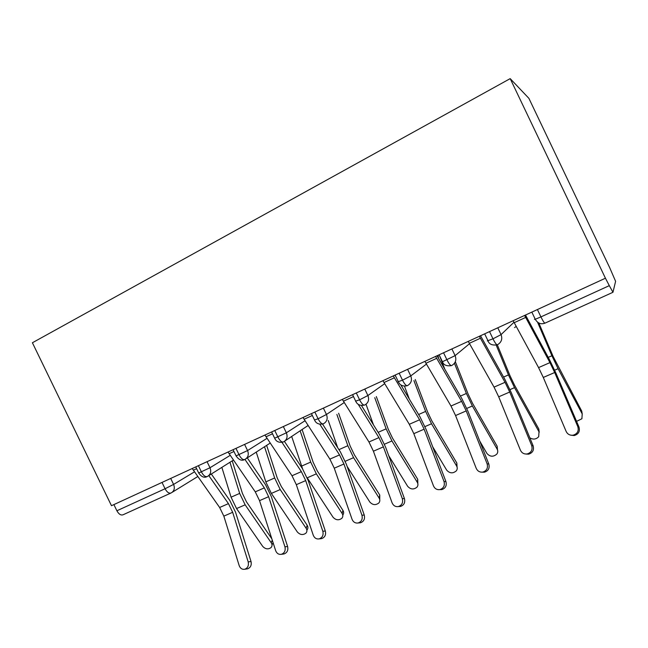 <?xml version="1.0" encoding="UTF-8"?>
<svg xmlns="http://www.w3.org/2000/svg" width="648" height="648" viewBox="0 0 648 648"><rect width="100%" height="100%" fill="white"/><g stroke="black" fill="none" stroke-linecap="round" stroke-linejoin="round"><path stroke-width="0.97" d="M537.411 309.55L540.926 316.904L609.306 285.638L612.959 292.28L615.6 281.321L609.655 267.592L528.898 98.342L510.187 78.627L32.4 342.752L111.48 505.707L605.435 278.219L510.187 78.627M609.306 285.638L605.435 278.219M170.764 493.112L123.12 514.747C120.909 515.565 118.835 514.237 116.883 510.77L113.894 504.598M497.786 327.791L501.058 334.619C502.637 338.969 501.463 342.322 497.526 344.704L497.348 344.801C496.473 344.874 495.023 342.881 492.982 338.823L489.524 331.598M451.899 348.932L455.115 355.631C456.686 359.899 455.568 363.188 451.761 365.488L451.583 365.585C450.514 365.747 448.975 363.844 446.958 359.867L443.556 352.771M407.592 369.336L410.759 375.921C412.306 380.117 411.237 383.333 407.56 385.56L407.381 385.657C406.142 385.9 404.522 384.07 402.521 380.182L399.168 373.216M364.775 389.051L367.894 395.531C369.425 399.654 368.412 402.797 364.856 404.951L364.67 405.057C363.269 405.373 361.576 403.623 359.591 399.808L356.295 392.963M323.384 408.119L326.454 414.485C327.969 418.543 327.005 421.613 323.563 423.711L323.368 423.816C321.813 424.189 320.055 422.512 318.095 418.786L314.847 412.047M283.346 426.562L286.359 432.815C287.866 436.809 286.951 439.822 283.622 441.847L283.411 441.96C281.718 442.398 279.904 440.794 277.952 437.133L274.76 430.515M244.588 444.406L247.56 450.563C249.043 454.491 248.176 457.439 244.952 459.408L244.742 459.521C242.919 460.023 241.04 458.476 239.112 454.888L235.969 448.375M207.06 461.692L209.993 467.751C211.459 471.614 210.632 474.498 207.506 476.418L207.279 476.539C205.343 477.082 203.415 475.6 201.504 472.084L198.401 465.677M513.151 320.72L538.569 367.602L543.291 377.452L566.133 431.414C567.559 434.257 569.867 435.521 573.051 435.213C577.409 433.868 578.996 431.001 577.805 426.627L578.98 427.008C580.154 431.357 578.583 434.2 574.25 435.545L570.961 435.213M524.613 315.438L549.941 362.621L554.68 372.511L577.805 426.627M578.98 427.008L555.976 373.216L549.609 359.932L525.496 315.033M538.836 323.004L553.19 356.586L581.742 411.116L582.228 413.934M576.574 421.37L581.904 418.754L582.22 413.926L558.09 368.696L551.902 355.76L537.557 322.169M468.261 341.391L494.043 387.131L498.701 396.811L520.409 450.182C521.794 453.033 524.046 454.289 527.164 453.965C531.295 452.62 532.81 449.817 531.692 445.549L533.126 445.808C534.236 450.052 532.737 452.839 528.622 454.167L526.006 454.054M479.342 336.288L505.035 382.312L509.709 392.032L531.692 445.549M533.126 445.808L511.248 392.607L504.978 379.55L480.508 335.753M424.877 361.373L450.984 406.021L455.568 415.538L476.215 468.318C477.56 471.169 479.755 472.424 482.792 472.084C486.729 470.756 488.171 468.01 487.126 463.846L488.795 463.992C489.848 468.131 488.406 470.861 484.493 472.181L482.274 472.157M435.586 356.441L461.619 401.355L466.212 410.913L487.126 463.846M488.795 463.992L467.986 411.367L461.805 398.528L437.019 355.784M382.919 380.7L409.309 424.294L413.829 433.658L433.463 485.862C434.768 488.714 436.906 489.961 439.87 489.613C443.629 488.3 445.014 485.611 444.018 481.537L445.921 481.569C446.909 485.627 445.532 488.3 441.79 489.596L439.814 489.621M393.279 375.929L419.604 419.783L424.132 429.187L444.018 481.537M445.921 481.569L426.125 429.527L420.034 416.899L400.731 384.766M395.936 376.788L394.956 375.151M342.314 399.395L368.963 441.993L373.41 451.202L392.097 502.84C393.36 505.691 395.434 506.93 398.326 506.574C401.922 505.286 403.25 502.645 402.319 498.652L404.433 498.587C405.365 502.556 404.036 505.181 400.456 506.461L398.901 506.542M343.383 401.217L353.411 396.608L353.865 397.337M358.15 404.222L378.926 437.619L383.397 446.869L402.319 498.652M404.433 498.587L385.584 447.104L379.582 434.678L361.487 405.551M497.308 344.817L509.968 375.621L514.439 384.985L538.788 428.968L539.217 432.24M529.837 437.821C533.183 439.773 536.131 439.401 538.691 436.712L539.015 431.827L514.528 387.642L508.445 374.917L496.23 345.173M455.528 362.216L468.107 394.049L472.514 403.267L497.17 446.261L497.51 449.939M479.706 440.996L486.907 453.43C490.001 456.88 493.314 457.099 496.838 454.078C497.948 452.515 498.053 450.878 497.162 449.177L472.368 405.988L466.374 393.466L454.45 363.261M444.812 369.222L441.944 361.884M469.525 343.707L455.115 355.631L442.446 361.738L441.871 361.689L439.449 355.493M415.247 379.517L427.559 411.909L431.9 420.973L456.832 463.02L457.067 467.046M432.678 446.755L446.658 470.108C449.68 473.445 452.887 473.704 456.289 470.885C457.431 469.338 457.537 467.71 456.605 465.985L431.519 423.752L425.623 411.423L413.91 380.57M409.35 399.111L404.49 386.176M376.318 396.552L388.249 429.211L392.534 438.137L417.717 479.277L417.822 483.586M388.727 455.69L407.633 486.284C410.573 489.507 413.691 489.807 416.98 487.175C418.146 485.652 418.244 484.015 417.28 482.282L391.943 440.964L386.127 428.838L374.763 397.686M373.442 424.796L366.015 404.247M303.005 417.506L329.881 459.132L334.263 468.196L352.05 519.283C353.265 522.118 355.274 523.357 358.093 522.993C361.544 521.729 362.823 519.137 361.94 515.217L364.257 515.063C365.132 518.959 363.852 521.535 360.426 522.79L359.211 522.895M319.845 424.254L339.536 454.904L343.934 464L361.94 515.217M364.257 515.063L346.316 464.13L340.394 451.907L322.566 424.1M338.621 413.23L350.139 445.994L354.359 454.783L379.769 495.048L379.744 499.584M347.109 466.382L369.773 501.973C372.649 505.1 375.678 505.424 378.861 502.961C380.044 501.463 380.133 499.835 379.129 498.093L353.573 457.658L347.838 445.711L336.871 414.445M337.697 447.703L328.236 420.455M264.927 435.043L291.997 475.745L296.322 484.672L313.251 535.207C314.418 538.034 316.378 539.266 319.116 538.901C322.429 537.654 323.668 535.11 322.834 531.271L325.328 531.028C326.163 534.851 324.923 537.378 321.635 538.61L320.671 538.723M281.985 442.39L301.361 471.647L305.702 480.597L322.834 531.271M325.328 531.028L308.254 480.638L302.422 468.601L284.423 441.385M228.023 452.037L255.272 491.856L259.532 500.637L275.651 550.638C276.777 553.457 278.672 554.68 281.345 554.315C284.529 553.1 285.728 550.598 284.942 546.823L287.607 546.499C288.384 550.249 287.194 552.736 284.026 553.951L283.257 554.056M244.936 459.416L264.344 487.879L268.628 496.692L284.942 546.823M287.607 546.499L271.342 496.643L265.591 484.793L247.285 457.901M192.237 468.52L219.64 507.489L223.844 516.132L239.185 565.607C240.27 568.409 242.109 569.624 244.709 569.268C247.771 568.069 248.937 565.615 248.192 561.905L251.019 561.5C251.764 565.194 250.606 567.632 247.552 568.822L246.929 568.92M208.802 475.6L228.444 503.626L232.664 512.301L248.192 561.905M251.019 561.5L235.532 512.171L229.862 500.507L211.321 474.012M302.081 429.511L313.162 462.275L317.317 470.934L342.93 510.357C343.934 512.05 343.886 513.621 342.776 515.079M307.201 477.803L333.023 517.201C335.842 520.231 338.791 520.587 341.869 518.27C343.059 516.796 343.14 515.184 342.112 513.435L316.346 473.85L310.7 462.089L300.146 430.807M302.616 468.901L291.681 436.46M266.636 445.379L277.271 478.078L281.37 486.608L307.16 525.22C308.213 526.962 308.148 528.557 306.958 529.999M256.244 452.101L265.81 481.877L271.358 493.42L297.343 531.992C300.113 534.932 302.981 535.313 305.961 533.126C307.16 531.684 307.225 530.08 306.164 528.331L280.228 489.564L274.655 477.973L264.522 446.747M273.108 542.765L272.249 544.393M221.859 467.378L231.069 497.186L236.544 508.567L262.683 546.353C265.397 549.212 268.199 549.609 271.083 547.552C272.281 546.134 272.338 544.547 271.253 542.797L245.155 504.824L239.663 493.403L229.951 462.275M232.227 460.841L242.425 493.42L246.467 501.827L271.836 538.82M531.838 312.117L535.256 319.27L540.926 316.904C543.016 321.125 544.385 323.206 545.025 323.133L612.919 292.305M116.883 510.77L165.07 488.746L162.016 482.436M170.699 478.435L173.591 484.404C175.041 488.203 174.255 491.03 171.226 492.893L171.121 492.95C169.055 493.695 167.038 492.294 165.07 488.746L173.591 484.404L194.481 471.849M487.337 340.897L492.982 338.823L501.058 334.619L513.961 322.275M516.221 326.438L514.544 327.58M545.025 323.133C540.95 324.632 537.694 323.344 535.256 319.27L534.438 319.351M397.961 381.777L402.521 380.182L410.759 375.921L426.425 364.111M437.157 356.019L437.854 355.396M355.517 401.185L359.591 399.808L367.894 395.531L384.669 383.689M314.491 419.961L318.095 418.786L326.454 414.485L344.218 402.538M274.647 438.21L286.359 432.815L305.022 420.738M236.066 455.876L247.56 450.563L267.033 438.332M198.693 473L209.993 467.751L230.202 455.358M438.024 355.315L438.542 358.409M525.658 317.439L514.196 322.704M549.941 362.621L538.569 367.602M554.68 372.511L543.291 377.452M582.22 413.926L581.742 411.116M554.648 370.194L558.09 368.696M548.232 357.372L551.902 355.76M480.395 338.248L469.314 343.335M505.035 382.312L494.043 387.131M509.709 392.032L498.701 396.811M436.647 358.352L425.939 363.269M461.619 401.355L450.984 406.021M466.212 410.913L455.568 415.538M394.34 377.792L383.981 382.555M419.604 419.783L409.309 424.294M424.132 429.187L413.829 433.658M378.926 437.619L368.963 441.993M383.397 446.869L373.41 451.202M539.015 431.827L538.788 428.968M509.976 389.626L514.528 387.642M503.585 377.055L508.445 374.917M497.162 449.177L497.17 446.261M466.763 408.418L472.368 405.988M460.396 396.098L466.374 393.466M456.605 465.985L456.832 463.02M424.95 426.611L431.519 423.752M418.608 414.518L425.623 411.423M417.28 482.282L417.717 479.277M384.458 444.22L391.943 440.964M378.14 432.354L386.127 428.838M312.336 415.481L304.074 419.28M339.536 454.904L329.881 459.132M343.934 464L334.263 468.196M379.129 498.093L379.769 495.048M345.23 461.287L353.573 457.658M338.945 449.639L347.838 445.711M272.516 433.787L265.996 436.784M301.361 471.647L291.997 475.745M305.702 480.597L296.322 484.672M233.952 451.51L229.092 453.746M264.344 487.879L255.272 491.856M268.628 496.692L259.532 500.637M196.603 468.682L193.315 470.189M228.444 503.626L219.64 507.489M232.664 512.301L223.844 516.132M342.112 513.435L342.93 510.357M307.217 477.827L316.346 473.85M301.587 466.106L310.7 462.089M306.164 528.331L307.16 525.22M271.358 493.42L280.228 489.564M265.81 481.877L274.655 477.973M271.253 542.797L272.249 540.1M236.544 508.567L245.155 504.824M231.069 497.186L239.663 493.403M497.348 344.801C492.269 345.578 489.167 344.274 488.041 340.88L484.664 333.841M451.478 365.626C446.569 366.331 443.556 365.035 442.446 361.738L439.117 354.812M407.26 385.706C402.975 386.613 400.027 385.341 398.399 381.899L395.118 375.079M364.67 405.057C360.288 405.972 357.34 404.749 355.809 401.379L352.577 394.673M285.063 440.883L308.1 425.493M323.368 423.816C319.091 424.756 316.175 423.557 314.62 420.228L311.437 413.618M246.208 458.598L270.2 443.078M283.411 441.96C279.223 442.924 276.34 441.758 274.768 438.461L271.625 431.957M208.616 475.721L233.442 460.08M244.571 459.594C241.769 461.068 238.966 459.902 236.18 456.111L233.078 449.704M172.206 492.294L197.786 476.531M207.101 476.612C204.29 478.054 201.52 476.92 198.798 473.21L195.745 466.9M573.051 435.213L574.25 435.545M527.164 453.965L528.622 454.167M482.792 472.084L484.493 472.181M439.87 489.613L441.79 489.596M398.326 506.574L400.456 506.461M358.093 522.993L360.426 522.79M319.116 538.901L321.635 538.61M281.345 554.315L284.026 553.951M244.709 569.268L247.552 568.822"/></g></svg>
